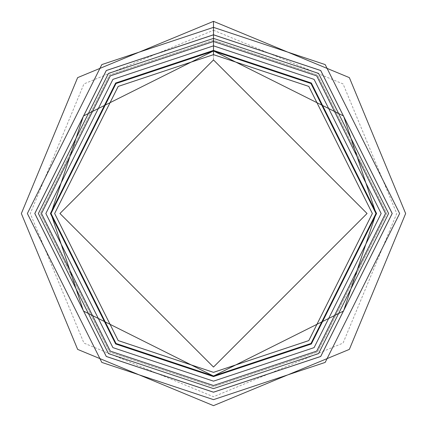 <?xml version="1.0" encoding="UTF-8"?>
<svg xmlns="http://www.w3.org/2000/svg" width="427" height="427" viewBox="0 0 427 427"><rect width="100%" height="100%" fill="white"/><g stroke="black" fill="none" stroke-linecap="round" stroke-linejoin="round"><path stroke-width="0.32" stroke-dasharray="2.13 1.6" d="M213.5 51.032L116.021 83.527L51.032 213.5L116.021 343.473L213.5 375.968L310.979 343.473L375.968 213.5L310.979 83.527L213.5 51.032L310.979 83.527L375.968 213.5L310.979 343.473L213.5 375.968L116.021 343.473L51.032 213.5L116.021 83.527L213.5 51.032L116.021 83.527L51.032 213.5L116.021 343.473L213.5 375.968L310.979 343.473L375.968 213.5L310.979 83.527L213.5 51.032L310.979 83.527L375.968 213.5L310.979 343.473L213.5 375.968L116.021 343.473L51.032 213.5L116.021 83.527L213.5 50.941L310.979 83.527L375.968 213.5L310.979 343.473L213.5 375.968L116.021 343.473L51.032 213.5L116.021 83.527L213.5 51.032L116.021 83.527L51.032 213.5L116.021 343.473L213.5 375.968L310.979 343.473L375.968 213.5L310.979 83.527L213.5 51.032M213.5 41.494L316.706 75.894L385.506 213.5L316.706 351.106L213.5 385.506L110.294 351.106L41.494 213.5L110.294 75.894L213.5 41.494L110.294 75.894L41.494 213.5L110.294 351.106L213.5 385.506L316.706 351.106L385.506 213.5L316.706 75.894L213.5 41.494L316.706 75.894L385.506 213.5L316.706 351.106L213.5 385.506L110.294 351.106L41.494 213.5L110.294 75.894L213.5 41.494L110.294 75.894L41.494 213.5L110.294 351.106L213.5 385.506L316.706 351.106L385.506 213.5L316.706 75.894L213.5 41.494L213.5 34.635L106.179 70.407L34.635 213.5L106.179 356.593L213.5 392.365L320.821 356.593L392.365 213.5L320.821 70.407L213.5 34.635L213.5 21.35L213.5 34.635L320.821 70.407L392.365 213.5L320.821 356.593L213.5 392.365L106.179 356.593L34.635 213.5L106.179 70.407L213.5 34.635L213.5 41.494L316.706 75.894L385.506 213.5L316.706 351.106L213.5 385.506L110.294 351.106L41.494 213.5L110.294 75.894L213.5 41.494L110.294 75.894L41.494 213.5L110.294 351.106L213.5 385.506L316.706 351.106L385.506 213.5L316.706 75.894L213.5 41.494M213.5 50.407L115.642 83.025L50.407 213.5L115.642 343.975L213.5 376.593L311.358 343.975L376.593 213.5L311.358 83.025L213.5 50.407L115.642 83.025L50.407 213.5L115.642 343.975L213.5 376.593L311.358 343.975L376.593 213.5L311.358 83.025L213.5 50.407L311.358 83.025L376.593 213.5L311.358 343.975L213.5 376.593L115.642 343.975L50.407 213.5L115.642 83.025L213.5 50.407L311.358 83.025L376.593 213.5L311.358 343.975L213.5 376.593L115.642 343.975L50.407 213.5L115.642 83.025L213.5 50.407L213.5 40.33L109.6 74.965L40.33 213.5L109.6 352.035L213.5 386.67L317.4 352.035L386.67 213.5L317.4 74.965L213.5 40.33L213.5 50.407L115.642 83.025L50.407 213.5L115.642 343.975L213.5 376.593L311.358 343.975L376.593 213.5L311.358 83.025L213.5 50.407L213.5 30.258L213.5 40.33L317.4 74.965L386.67 213.5L317.4 352.035L213.5 386.67L109.6 352.035L40.33 213.5L109.6 74.965L213.5 40.33L213.5 30.258L213.5 34.817L320.709 70.556L392.183 213.5L320.709 356.444L213.5 392.183L106.291 356.444L34.817 213.5L106.291 70.556L213.5 34.817L213.5 45.849L314.091 79.379L381.151 213.5L314.091 347.621L213.5 381.151L112.909 347.621L45.849 213.5L112.909 79.379L213.5 45.849L213.5 50.407L311.358 83.025L376.593 213.5L311.358 343.975L213.5 376.593L115.642 343.975L50.407 213.5L115.642 83.025L213.5 50.407L311.358 83.025L376.593 213.5L311.358 343.975L213.5 376.593L115.642 343.975L50.407 213.5L115.642 83.025L213.5 50.407L213.5 59.945L59.945 213.5L213.5 367.055L367.055 213.5L213.5 59.945L213.5 50.407M213.5 59.945L367.055 213.5L213.5 367.055L59.945 213.5L213.5 59.945M376.059 213.5L343.543 311.032L213.5 376.059L83.457 311.032L50.941 213.5L83.457 115.968L213.5 50.941L343.543 115.968L376.059 213.5M213.5 30.258L343.068 83.927L396.742 213.543L343.057 343.084L213.5 396.742L83.943 343.084L30.258 213.543L83.932 83.927L213.5 30.258"/><path stroke-width="0.64" d="M213.5 51.032L310.979 83.527L375.968 213.5L310.979 343.473L213.5 375.968L116.021 343.473L51.032 213.5L116.021 83.527L213.5 51.032L116.021 83.527L51.032 213.5L116.021 343.473L213.5 375.968L310.979 343.473L375.968 213.5L310.979 83.527L213.5 51.032L213.5 54.651L118.188 86.419L54.651 213.5L118.188 340.581L213.5 372.349L308.812 340.581L372.349 213.5L308.812 86.419L213.5 54.651L308.812 86.419L372.349 213.5L308.812 340.581L213.5 372.349L118.188 340.581L54.651 213.5L118.188 86.419L213.5 54.651L213.5 41.494L110.294 75.894L41.494 213.5L110.294 351.106L213.5 385.506L316.706 351.106L385.506 213.5L316.706 75.894L213.5 41.494L213.5 51.032M213.5 34.817L106.291 70.556L34.817 213.5L106.291 356.444L213.5 392.183L320.709 356.444L392.183 213.5L320.709 70.556L213.5 34.817M213.5 45.849L112.909 79.379L45.849 213.5L112.909 347.621L213.5 381.151L314.091 347.621L381.151 213.5L314.091 79.379L213.5 45.849M213.5 50.407L115.642 83.025L50.407 213.5L115.642 343.975L213.5 376.593L311.358 343.975L376.593 213.5L311.358 83.025L213.5 50.407M213.5 59.945L59.945 213.5L213.5 367.055L367.055 213.5L213.5 59.945L367.055 213.5L213.5 367.055L59.945 213.5L213.5 59.945M213.5 41.494L316.706 75.894L385.506 213.5L316.706 351.106L213.5 385.506L110.294 351.106L41.494 213.5L110.294 75.894L213.5 41.494L213.5 38.387L108.431 73.412L38.387 213.5L108.431 353.588L213.5 388.613L318.569 353.588L388.613 213.5L318.569 73.412L213.5 38.387L213.5 41.494M213.5 38.387L318.569 73.412L388.613 213.5L318.569 353.588L213.5 388.613L108.431 353.588L38.387 213.5L108.431 73.412L213.5 38.387L213.5 27.36L101.818 64.589L27.36 213.5L101.818 362.411L213.5 399.64L325.182 362.411L399.64 213.5L325.182 64.589L213.5 27.36L213.5 38.387M213.5 27.36L325.182 64.589L399.64 213.5L325.182 362.411L213.5 399.64L101.818 362.411L27.36 213.5L101.818 64.589L213.5 27.36L213.5 21.35L213.5 27.36M376.059 213.5L343.543 115.968L213.5 50.941L83.457 115.968L50.941 213.5L83.457 311.032L213.5 376.059L343.543 311.032L376.059 213.5L343.543 311.032L213.5 376.059L83.457 311.032L50.941 213.5L83.457 115.968L213.5 50.941L343.543 115.968L376.059 213.5L343.543 115.968L213.5 50.941L83.457 115.968L50.941 213.5L83.457 311.032L213.5 376.059L343.543 311.032L376.059 213.5M213.5 21.35L77.634 77.629L21.35 213.543L77.645 349.387L213.5 405.65L349.355 349.387L405.65 213.543L349.366 77.629L213.5 21.35"/></g></svg>
